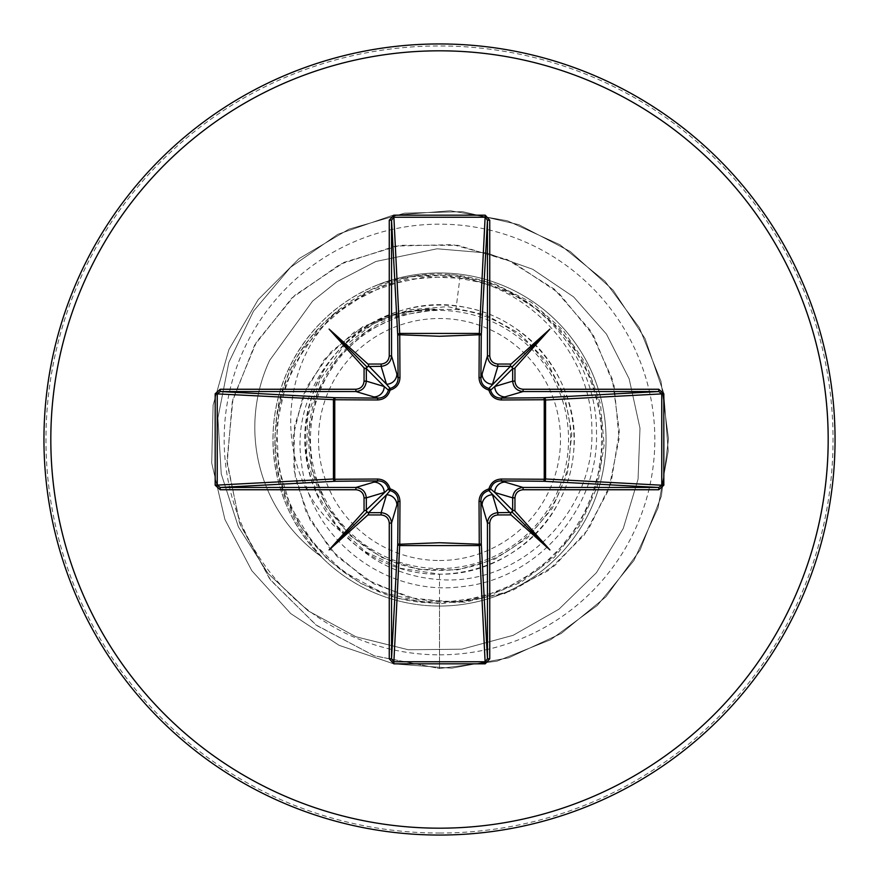 <?xml version="1.0" encoding="UTF-8"?>
<svg xmlns="http://www.w3.org/2000/svg" width="879" height="879" viewBox="0 0 879 879"><rect width="100%" height="100%" fill="white"/><g stroke="black" fill="none" stroke-linecap="round" stroke-linejoin="round"><path stroke-width="0.66" stroke-dasharray="4.39 3.3" d="M439.5 560.505A121.005 121.005 0 0 0 560.505 439.5A121.005 121.005 0 0 0 439.5 318.495A121.005 121.005 0 0 0 318.495 439.5A121.005 121.005 0 0 0 439.5 560.505M439.5 568.548A129.048 129.048 0 0 0 568.548 439.5A129.048 129.048 0 0 0 439.5 310.452A129.048 129.048 0 0 0 310.452 439.5A129.048 129.048 0 0 0 439.5 568.548M335.382 312.935L370.872 289.806L411.24 276.775L453.311 274.808L494.064 283.565L531.334 302.299L562.868 329.878L586.392 364.499L600.434 403.703L604.17 445.17L597.335 486.516L580.272 524.796L554.319 557.341L520.994 582.294L482.263 598.192L440.731 603.741L399.374 598.698L360.654 583.392L326.878 558.725L300.442 526.246L283.104 488.328L275.962 447.29L279.379 405.637L293.322 366.169L316.671 331.592L348.007 304.134L385.376 285.345L426.414 276.676L468.21 278.665L508.029 291.224L543.475 313.473L572.097 344.118L592.017 380.926L601.862 421.524L601.126 463.354L589.699 503.7L568.482 539.794L538.816 569.196L502.634 590.194L462.189 601.258L420.327 601.752L379.805 591.556L343.14 571.438L312.77 542.552L290.696 506.952L278.478 466.991L276.742 425.216L285.774 384.288L304.826 346.996L332.734 315.869L367.587 292.795L407.285 279.368L449.07 276.402L490.141 284.192L527.916 302.112L559.923 329.142L584.074 363.39L598.621 402.582L602.818 444.159L596.226 485.527L579.393 523.906L553.363 556.627L519.928 581.711L481.198 597.456L439.5 602.884C347.688 605.653 267.304 519.731 275.61 428.545C279.17 337.107 369.663 261.81 460.189 275.687C535.597 286.268 597.116 356.017 596.489 432.27C599.028 508.556 537.058 579.887 461.112 586.722C385.332 596.687 309.133 538.19 301.365 461.958C289.85 386.573 352.951 309.694 429.732 309.331C361.423 313.078 305.09 376.432 308.925 444.444C309.727 512.336 371.74 571.954 439.5 570.295C506.513 571.625 567.219 514.786 570.163 447.752C575.899 381.189 522.686 316.319 455.926 309.474L438.698 309.386L400.297 315.297L365.488 332.13L337.096 358.621L317.671 392.188L309.056 429.963L311.825 468.727L325.856 504.865L349.798 535.344L381.761 557.484L418.646 569.394L457.432 569.911L494.789 559.187L527.246 538.069L552.265 508.348L567.537 472.561L571.8 434.072L564.604 395.902L546.76 361.379L519.742 333.657L485.691 314.803L447.62 306.65L409.032 309.771L372.861 324.01L342.261 347.963L319.989 379.651L307.65 416.591L306.518 455.509L316.495 492.932L336.932 526.027L365.906 551.946L400.967 568.372L439.5 574.163C506.612 575.723 568.241 519.676 573.504 452.85C581.524 386.046 532.037 319.44 466.024 307.474C400.428 292.993 329.207 335.437 310.748 400.033C289.883 463.793 324.922 539.014 387.507 563.725C448.729 590.996 527.554 563.153 558.022 503.436C591.182 444.862 571.13 364.335 514.819 327.867C459.904 289.433 377.662 300.607 335.866 353.688C292.081 404.79 295.992 488.043 344.92 534.575C370.488 561.89 402.011 576.91 439.5 579.613C521.071 585.941 595.105 511.391 591.853 430.303C592.732 348.941 520.731 276.951 439.5 275.325C416.338 274.369 393.924 278.313 372.256 287.136A166.549 166.549 0 0 1 439.5 272.951A166.549 166.549 0 0 0 272.951 439.5A166.549 166.549 0 0 0 439.5 606.049A166.549 166.549 0 0 1 320.516 556.033L321.604 556.814C272.611 501.151 262.151 438.863 290.202 369.971C300.926 347.271 315.99 328.263 335.382 312.935C272.929 372.509 275.874 484.615 344.92 534.575M439.5 835.05A395.55 395.55 0 0 0 835.05 439.5A395.55 395.55 0 0 0 439.5 43.95A395.55 395.55 0 0 0 43.95 439.5A395.55 395.55 0 0 0 439.5 835.05A395.55 395.55 0 0 0 835.05 439.5A395.55 395.55 0 0 0 439.5 43.95M439.5 272.951A166.549 166.549 0 0 1 606.049 439.5A166.549 166.549 0 0 1 439.5 606.049A166.549 166.549 0 0 0 606.049 439.5A166.549 166.549 0 0 0 439.5 272.951A166.549 166.549 0 0 1 606.049 439.5A166.549 166.549 0 0 1 439.5 606.049M460.189 275.687L455.926 309.474M439.5 574.163L439.5 668.501L373.982 655.712L315.814 624.848L269.765 579.052L239.44 522.653L226.991 460.75L232.99 398.813L256.393 342.118L294.685 295.388L344.161 262.305L400.264 245.296L457.97 245.329L512.314 261.887L558.747 293.037L593.534 335.635L614.091 385.672L619.113 438.632L608.686 489.878L584.227 535.069L548.32 570.559L504.436 593.644L456.63 602.774L409.12 597.698L365.994 579.36L330.757 549.836L306.145 512.083L293.85 469.661L294.443 426.403L307.331 386.057L330.911 351.963L362.697 326.79L399.615 312.309L438.698 309.386M439.5 602.884L439.5 668.501L374.498 655.888L316.682 625.485L270.721 580.327L240.154 524.62L227.145 463.332L232.276 401.78L254.613 345.15L291.784 298.069L340.228 264.216L395.528 246.054L452.828 244.637L507.249 259.569L554.286 289.103L590.227 330.273L612.377 379.267L619.343 431.677L611.026 482.989L588.633 528.927L554.539 565.779L512.028 590.776L464.969 602.225L417.492 599.643L373.63 583.755L336.932 556.396L310.232 520.324L295.399 478.912L293.212 435.874L303.354 394.891L324.45 359.357L354.27 332.042L389.924 314.913L428.117 308.968L438.236 309.287M429.732 309.331L428.117 308.968M321.604 556.814A158.736 158.736 0 0 1 269.644 360.401L312.583 301.101L336.855 281.752L375.904 261.47L437.116 248.79L486.625 252.954L532.696 269.26L573.558 296.849L606.466 334.119L629.155 378.838L639.989 428.238L638.055 479.198L623.266 528.455L596.369 572.778L558.912 609.224L513.127 635.319L461.849 649.196L408.306 649.757L355.929 636.77L308.111 610.839L268.029 573.46L238.374 526.851L221.233 473.891L217.915 417.899L228.837 362.456L253.504 311.133L290.531 267.326L337.877 234.286L392.572 215.355L450.279 210.751L507.293 220.761L559.978 244.747L604.961 281.181L639.374 327.724L661.008 381.409L668.501 438.808L661.36 496.25L640.044 550.067L605.906 596.819L561.143 633.528L508.6 657.822L451.652 668.183L393.924 663.92L339.107 645.329L290.707 613.575L251.812 570.702L224.903 519.445L211.718 463.09L213.081 405.219L228.914 349.534L258.195 299.607L299.069 258.613L348.908 229.177L404.538 213.179L462.398 211.652L518.808 224.672L570.141 251.416L613.124 290.18L645.021 338.492L663.777 393.254L668.216 450.971L658.03 507.952L633.891 560.56L597.324 605.433L550.672 639.703L496.921 661.184L439.5 668.501L496.921 661.184L550.672 639.703L597.324 605.433L633.891 560.56L658.03 507.952L668.216 450.971L663.777 393.254L645.021 338.492L613.124 290.18L570.141 251.416L518.808 224.672L462.398 211.652L404.538 213.179L348.908 229.177L299.069 258.613L258.195 299.607L228.914 349.534L213.081 405.219L211.718 463.09L224.903 519.445L251.812 570.702L290.707 613.575L339.107 645.329L393.924 663.92L451.652 668.183L508.6 657.822L561.143 633.528L605.906 596.819L640.044 550.067L661.36 496.25L668.501 438.808L661.008 381.409L639.374 327.724L604.961 281.181L559.978 244.747L507.293 220.761L450.279 210.751L392.572 215.355L337.877 234.286L290.531 267.326L253.504 311.133L228.837 362.456L217.915 417.899L221.233 473.891L238.374 526.851L268.029 573.46L308.111 610.839L355.929 636.77L408.306 649.757L461.849 649.196L513.127 635.319L558.912 609.224L596.369 572.778L623.266 528.455L638.055 479.198L639.989 428.238L629.155 378.838L606.466 334.119L573.558 296.849L532.696 269.26L486.625 252.954L437.116 248.79L375.904 261.47L336.855 281.752L312.583 301.101L269.644 360.401A158.736 158.736 0 0 0 320.516 556.033C272.424 508.106 259.217 430.622 288.521 369.191C306.595 331.658 334.514 304.299 372.256 287.136M439.5 833.039A393.539 393.539 0 0 0 833.039 439.5A393.539 393.539 0 0 0 439.5 45.961A393.539 393.539 0 0 0 45.961 439.5A393.539 393.539 0 0 0 439.5 833.039M439.5 654.833A215.333 215.333 0 0 0 654.833 439.5A215.333 215.333 0 0 0 439.5 224.167A215.333 215.333 0 0 0 224.167 439.5A215.333 215.333 0 0 0 439.5 654.833M288.521 369.191L290.202 369.971"/><path stroke-width="1.32" d="M514.951 368.609L514.116 368.609L514.907 367.96L514.951 368.609L514.951 381.145C515.468 386.035 518.181 388.738 523.082 389.254L523.082 391.54L500.876 398.099L543.508 397.737A2.285 0.736 89.5 0 1 544.233 399.747L545.562 400.022L545.562 478.978L544.233 479.253L544.233 399.747L501.535 399.967C495.086 399.692 490.878 396.407 488.9 390.1C482.604 388.144 479.319 383.936 479.033 377.465L479.253 334.767A2.285 0.736 -179.5 0 1 481.263 335.492L480.901 378.124L487.46 355.918L487.46 220.211L485.219 217.234L393.781 217.234L391.54 220.211L391.54 355.918C390.88 362.192 387.419 365.664 381.145 366.323L367.642 366.532L368.609 365.84L386.507 384.222L381.145 366.323L381.145 364.049C386.035 363.532 388.738 360.819 389.254 355.918L391.54 355.918L398.099 378.124A2.285 0.67 179.5 0 1 399.967 377.465C399.692 383.914 396.407 388.122 390.1 390.1C388.144 396.396 383.936 399.681 377.465 399.967L334.767 399.747L334.767 479.253L377.465 479.033C383.914 479.308 388.122 482.593 390.1 488.9C396.396 490.856 399.681 495.064 399.967 501.535L399.747 544.233L439.5 542.728L479.253 544.233L479.033 501.535C479.308 495.086 482.593 490.878 488.9 488.9C490.856 482.604 495.064 479.319 501.535 479.033L544.233 479.253A2.285 0.736 -89.5 0 1 543.508 481.263L500.876 480.901L523.082 487.46L523.082 489.746C518.181 490.262 515.468 492.965 514.951 497.855L514.951 510.391L514.907 511.04L514.116 510.391L514.951 510.391M367.642 366.532L366.323 368.609L366.323 381.145L384.222 386.507L388.441 390.133A2.285 2.274 135 0 1 390.133 388.441C395.308 386.815 397.956 383.376 398.099 378.124L397.737 335.492A2.285 2.055 176.9 0 1 400.022 333.438L478.978 333.438A2.285 2.055 -176.9 0 1 481.263 335.492L487.46 220.211L489.746 220.211L489.746 355.918C490.262 360.819 492.965 363.532 497.855 364.049L510.391 364.049L510.391 366.323L497.855 366.323C491.581 365.664 488.12 362.192 487.46 355.918L489.746 355.918M523.082 389.254L658.789 389.254L658.789 391.54L661.766 393.781L661.766 485.219L545.562 478.978A2.285 2.055 -86.9 0 1 543.508 481.263L658.789 487.46L661.766 485.219L663.821 485.219L658.789 489.746L523.082 489.746M389.254 355.918L389.254 220.211L393.781 215.179L485.219 215.179L479.253 334.767L439.5 336.272L399.747 334.767L399.967 377.465M439.5 835.05A395.55 395.55 0 0 0 835.05 439.5A395.55 395.55 0 0 0 439.5 43.95A395.55 395.55 0 0 0 43.95 439.5A395.55 395.55 0 0 0 439.5 835.05A395.55 395.55 0 0 1 43.95 439.5A395.55 395.55 0 0 1 439.5 43.95M368.609 364.884L367.96 364.093L368.609 364.049L368.609 365.84M220.211 389.254L355.918 389.254C360.819 388.738 363.532 386.035 364.049 381.145L364.093 367.96L366.323 368.609L384.222 386.507A10.405 10.361 106.7 0 1 373.861 396.912L355.918 391.54L220.211 391.54L217.234 393.781L217.234 485.219L220.211 487.46L220.211 489.746L215.179 485.219L333.438 478.978L333.438 400.022A2.285 2.055 93.1 0 1 335.492 397.737A2.285 0.736 -89.5 0 0 334.767 399.747L215.179 393.781L220.211 389.254L220.211 391.54L335.492 397.737L378.124 398.099L373.861 396.912M364.049 368.609L364.884 368.609M512.468 367.642L512.677 368.609L511.941 367.059L510.391 366.323L488.867 388.441A2.285 2.274 -135 0 1 490.559 390.133L494.778 386.507L512.677 381.145L512.677 368.609L494.778 386.507A10.405 10.361 -106.7 0 0 505.139 396.912M510.391 364.049L511.04 364.093L510.391 364.884M366.532 511.358L365.84 510.391L364.049 510.391L364.049 497.855C363.532 492.965 360.819 490.262 355.918 489.746L355.918 487.46L378.124 480.901L335.492 481.263L220.211 487.46L355.918 487.46C362.192 488.12 365.664 491.581 366.323 497.855L366.323 510.391L367.059 511.941L368.609 512.677L381.145 512.677C387.419 513.336 390.88 516.808 391.54 523.082L391.54 658.789L393.781 661.766L485.219 661.766L487.46 658.789L487.46 523.082C488.12 516.808 491.581 513.336 497.855 512.677L511.358 512.468L510.391 513.16L511.04 514.907L497.855 514.951C492.965 515.468 490.262 518.181 489.746 523.082L489.746 658.789L485.219 663.821L393.781 663.821L389.254 658.789L389.254 523.082C388.738 518.181 386.035 515.468 381.145 514.951L368.609 514.951L367.96 514.907L368.609 514.116L368.609 514.951M511.358 512.468L512.677 510.391L512.677 497.855L494.778 492.493L490.559 488.867A2.285 2.274 -45 0 1 488.867 490.559L510.391 513.16M510.391 514.116L510.391 514.951M381.145 514.951L381.145 512.677L386.507 494.778L390.133 490.559A2.285 2.274 45 0 1 388.441 488.867L365.84 510.391M364.884 510.391L364.093 511.04L364.049 510.391M364.093 367.96L329.098 329.098L367.96 364.093M485.219 215.179L489.746 220.211M511.04 364.093L549.902 329.098L514.907 367.96M658.789 389.254L663.821 393.781L663.821 485.219M514.907 511.04L549.902 549.902L511.04 514.907M367.96 514.907L329.098 549.902L364.093 511.04M485.219 663.821L479.253 544.233A2.285 0.736 179.5 0 0 481.263 543.508A2.285 2.055 -3.1 0 1 478.978 545.562L400.022 545.562A2.285 2.055 3.1 0 1 397.737 543.508L398.099 500.876L391.54 523.082L389.254 523.082M489.746 523.082L487.46 523.082L480.901 500.876L481.263 543.508L487.46 658.789L489.746 658.789M377.465 399.967A2.285 0.67 -89.5 0 1 378.124 398.099C383.354 397.978 386.793 395.319 388.441 390.133L390.1 390.1L390.133 388.441L386.507 384.222A10.405 10.361 163.3 0 0 396.912 373.861M335.492 481.263A2.285 2.055 86.9 0 1 333.438 478.978L334.767 479.253A2.285 0.736 89.5 0 0 335.492 481.263M514.951 381.145L512.677 381.145C513.336 387.419 516.808 390.88 523.082 391.54L658.789 391.54L543.508 397.737A2.285 2.055 -93.1 0 1 545.562 400.022L663.821 393.781M368.609 514.116L368.609 512.677L386.507 494.778A10.405 10.361 16.7 0 1 396.912 505.139M399.967 501.535A2.285 0.67 -179.5 0 1 398.099 500.876C397.978 495.646 395.319 492.207 390.133 490.559L390.1 488.9L388.441 488.867C386.815 483.692 383.376 481.044 378.124 480.901A2.285 0.67 89.5 0 1 377.465 479.033M373.861 482.088A10.405 10.361 73.3 0 1 384.222 492.493L366.323 497.855L364.049 497.855M364.049 381.145L366.323 381.145C365.664 387.419 362.192 390.88 355.918 391.54L355.918 389.254M482.088 505.139A10.405 10.361 -16.7 0 1 492.493 494.778L497.855 512.677L497.855 514.951M501.535 479.033A2.285 0.67 -89.5 0 1 500.876 480.901C495.646 481.022 492.207 483.681 490.559 488.867L488.9 488.9L488.867 490.559C483.692 492.185 481.044 495.624 480.901 500.876A2.285 0.67 179.5 0 1 479.033 501.535M514.951 497.855L512.677 497.855C513.336 491.581 516.808 488.12 523.082 487.46L658.789 487.46L658.789 489.746M514.116 510.391L512.677 510.391L494.778 492.493A10.405 10.361 -73.3 0 1 505.139 482.088M497.855 364.049L497.855 366.323L492.493 384.222A10.405 10.361 -163.3 0 1 482.088 373.861M479.033 377.465A2.285 0.67 -179.5 0 1 480.901 378.124C481.022 383.354 483.681 386.793 488.867 388.441L488.9 390.1L490.559 390.133C492.185 395.308 495.624 397.956 500.876 398.099A2.285 0.67 89.5 0 1 501.535 399.967M389.254 658.789L391.54 658.789L397.737 543.508A2.285 0.736 -179.5 0 0 399.747 544.233L393.781 663.821M389.254 220.211L391.54 220.211L397.737 335.492A2.285 0.736 179.5 0 1 399.747 334.767L393.781 215.179M368.609 513.16L367.642 512.468M365.84 368.609L366.532 367.642M513.16 510.391L512.468 511.358M510.391 365.84L511.358 366.532M513.16 368.609L514.116 368.609M329.098 549.902L367.059 511.941M549.902 549.902L511.941 511.941M549.902 329.098L511.941 367.059M329.098 329.098L367.059 367.059M439.5 828.183A388.683 388.683 0 0 0 828.183 439.5A388.683 388.683 0 0 0 439.5 50.817A388.683 388.683 0 0 0 50.817 439.5A388.683 388.683 0 0 0 439.5 828.183M368.609 364.049L381.145 364.049M355.918 489.746L220.211 489.746M215.179 485.219L215.179 393.781"/></g></svg>
